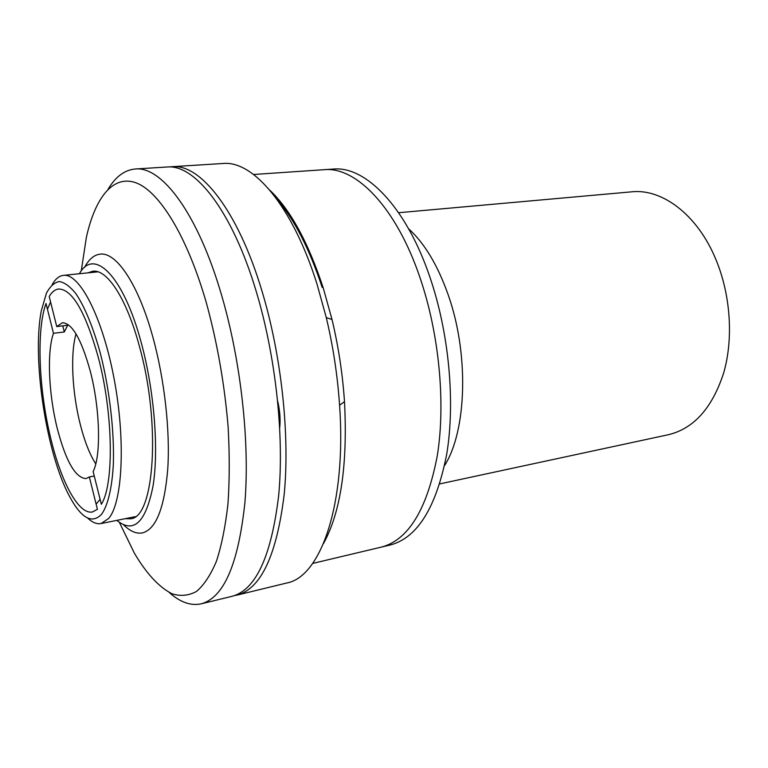 <?xml version="1.0" encoding="UTF-8"?>
<svg xmlns="http://www.w3.org/2000/svg" width="768" height="768" viewBox="0 0 768 768"><rect width="100%" height="100%" fill="white"/><g stroke="black" fill="none" stroke-linecap="round" stroke-linejoin="round"><path stroke-width="1.15" d="M439.805 483.888L668.544 434.678C693.955 428.506 712.358 407.837 723.754 372.672C733.546 338.525 730.637 294.912 715.949 259.622C697.594 214.81 662.198 188.429 631.67 191.827L398.64 212.717M278.074 405.053L279.245 409.267M101.712 514.118C107.875 505.267 112.013 488.093 113.338 464.506C114.432 431.75 109.651 390.115 100.56 354.115C93.427 327.859 84.749 306.787 75.878 293.654C70.013 286.397 64.454 282.355 59.213 281.549C54.278 282.557 50.006 286.474 46.397 293.28L41.299 310.829C31.891 358.8 46.234 453.235 69.446 496.253C81.312 518.41 92.064 524.362 101.712 514.118M52.195 284.602C55.354 278.966 59.098 275.885 63.418 275.366C79.469 272.89 102.461 316.877 114.067 378.595C125.789 440.227 122.582 502.445 108.682 518.458L101.098 523.546C96.816 524.333 92.333 522.509 87.638 518.054M50.582 302.016L47.434 309.178M96.134 504.173L100.099 499.315M312.653 563.434L381.437 547.085C408.365 540 426.989 509.53 437.299 455.683C445.776 403.018 439.181 333.571 419.933 277.459C396.134 207.139 355.939 166.426 324.144 169.69L333.226 169.075C365.309 165.792 405.773 206.314 429.619 276.298C448.915 332.15 455.434 401.28 446.784 453.773C436.301 507.437 417.466 537.84 390.288 544.982L381.437 547.085C408.365 540 426.989 509.53 437.299 455.683C445.776 403.018 439.181 333.571 419.933 277.459C396.134 207.139 355.939 166.426 324.144 169.69L253.613 174.49M79.402 273.734C93.83 247.286 123.322 275.117 141.379 343.171C154.301 390.806 158.928 449.587 153.043 485.971C145.757 522.528 133.69 533.99 116.842 520.368M84.538 267.446C88.829 259.306 94.022 254.88 100.128 254.16C116.4 251.77 138.634 284.496 153.12 338.083C164.602 380.093 170.218 430.896 167.76 468.989C164.458 508.003 156.019 529.315 142.445 532.906C136.397 534.029 130.128 531.341 123.619 524.842M87.965 272.851L92.832 271.229C107.126 269.04 126.672 298.55 139.392 346.282C161.232 423.859 154.31 518.448 130.406 518.774L125.28 518.659M169.565 166.963L172.157 166.685C200.131 163.632 237.677 210.038 261.85 290.63C281.434 355.162 290.016 434.947 284.189 494.467C276.72 555.12 261.053 588.653 237.197 595.066L234.634 595.565M237.197 595.066L286.723 583.008C320.602 577.075 346.637 504.288 339.581 405.216C337.565 375.638 333.13 346.435 326.285 317.587L317.03 284.16C292.387 205.574 253.008 160.358 223.037 163.498L172.157 166.685M269.885 190.262C290.448 209.798 308.256 242.41 323.299 288.115L332.016 319.498C338.467 346.55 342.624 373.949 344.496 401.693C347.75 464.822 340.752 512.102 323.51 543.542M277.219 199.69C294.461 219.619 309.446 248.851 322.166 287.395M279.725 427.603C280.57 419.386 279.907 410.621 277.718 401.328M108.019 189.331C115.526 176.726 124.608 169.949 135.245 168.998C161.693 166.013 197.827 213.283 221.635 295.354C240.912 361.056 249.869 442.214 244.915 502.531C238.387 563.952 223.834 597.715 201.254 603.811C190.81 606.058 180.125 602.275 169.219 592.474M135.245 168.998L166.954 167.011C194.707 163.968 232.061 210.49 256.186 291.293C275.731 355.987 284.362 435.965 278.659 495.6C271.315 556.358 255.802 589.93 232.128 596.294L201.254 603.811M119.395 522.403L134.352 553.133C146.458 573.638 159.014 587.184 172.003 593.779C180.518 596.477 188.688 595.69 196.522 591.418C204.019 585.043 210.672 574.954 216.461 561.158C221.626 545.28 225.466 526.176 227.971 503.856C229.613 479.962 229.651 454.195 228.096 426.538C224.467 383.53 217.152 342.048 206.15 302.102C186.931 235.766 159.398 191.76 136.33 182.918C113.165 174.278 95.261 197.462 86.39 237.245L81.235 271.027M56.755 326.592L49.2 296.506C51.898 291.936 55.037 289.44 58.637 288.998C72.288 289.2 85.498 311.952 98.266 357.254C113.28 413.453 114.154 484.579 101.338 504.269L93.13 471.552C101.242 455.971 100.138 408.595 90.24 371.04C81.36 339.072 72.067 322.982 62.342 322.762L56.755 326.592L67.699 325.258L64.301 331.968L53.462 333.322L46.013 303.494C36.23 330.144 38.794 389.904 50.832 438.691C61.219 482.17 78.691 514.915 92.486 511.949L97.421 509.338L89.328 476.938L94.253 476.035M53.462 333.322C46.819 351.974 48.634 393.83 57.12 427.891C65.712 460.992 75.341 477.898 86.006 478.608L89.328 476.938M76.032 333.917C70.205 353.789 72.144 392.477 80.208 424.166C84.499 441.12 89.683 454.368 95.77 463.891M64.301 331.968L62.765 325.862M444.566 465.571C466.867 430.656 469.219 353.27 447.898 294.01C437.405 264.71 424.31 242.976 408.624 228.797M98.006 271.824L63.418 275.366M135.178 516.662L101.098 523.546M332.016 319.498L326.285 317.587M344.496 401.693L339.581 405.216"/></g></svg>
